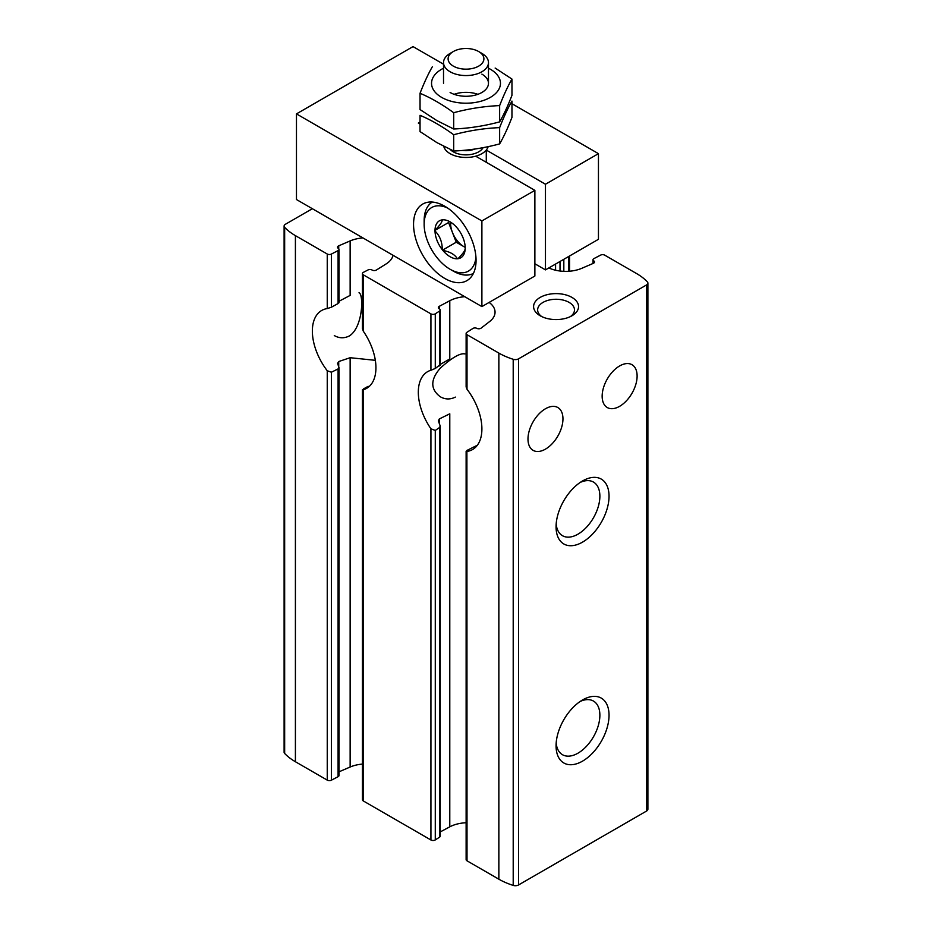 <?xml version="1.0" encoding="UTF-8"?>
<svg xmlns="http://www.w3.org/2000/svg" width="932" height="932" viewBox="0 0 932 932"><rect width="100%" height="100%" fill="white"/><g stroke="black" fill="none" stroke-linecap="round" stroke-linejoin="round"><path stroke-width="1.4" d="M464.975 353.915C460.222 352.867 452.008 357.608 440.312 368.128C430.304 379.662 430.293 389.203 440.242 396.741C445.17 399.548 450.203 399.665 455.34 397.102M334.285 335.567C339.213 338.374 344.246 338.491 349.383 335.928C362.956 327.377 363.853 294.395 359.018 292.741M362.443 764.089A26.97 15.576 0 0 0 350.141 767.024L350.141 357.713L375.072 360.3M362.443 328.775L362.443 273.612A2.994 1.736 0 0 1 363.433 272.33L368.175 269.872A2.703 1.561 0 0 1 371.985 269.989A2.994 1.736 0 0 0 376.423 270L386.093 263.954A26.97 15.576 0 0 0 393.048 255.298M362.979 237.94A26.97 15.576 0 0 0 350.141 240.91L338.724 245.827A2.994 1.736 0 0 0 337.512 247.213A2.994 1.736 0 0 0 338.293 248.378A2.703 1.561 0 0 1 338.992 249.427A2.703 1.561 0 0 1 338.095 250.58L331.373 254.075A2.994 1.736 0 0 1 327.248 254.017L295.409 235.633A62.933 36.336 0 0 1 284.656 227.338A4.497 2.598 0 0 1 284.109 226.103A4.497 2.598 0 0 1 285.425 224.263L312.36 208.71M284.109 226.103L284.109 752.206A4.497 2.598 0 0 0 284.656 753.452A62.933 36.336 0 0 0 295.409 761.735L327.248 780.119A2.994 1.736 0 0 0 331.373 780.189L331.373 372.218L327.248 370.75A44.957 25.956 -120 0 1 321.668 310.484A44.957 25.956 -120 0 1 327.248 308.574L331.373 307.234L331.373 254.075M338.293 302.481L338.095 303.529L331.373 307.234M338.724 366.334L338.724 361.534L337.559 363.398L338.945 367.406L338.095 368.921L331.373 372.218M331.373 780.189L338.095 776.694A2.703 1.561 0 0 0 338.992 775.529L338.992 367.406M350.141 240.91L350.141 295.397L339.271 301.129M368.175 386.314L363.433 388.947L363.317 389.762L363.433 388.947M362.443 389.751L362.443 799.726A2.994 1.736 0 0 0 363.317 800.949L430.933 839.988A2.994 1.736 0 0 0 435.279 839.918L439.543 837.181A2.703 1.561 0 0 0 440.242 836.144L440.242 426.041M362.49 328.775L363.317 331.21L363.317 274.835L430.933 313.874A2.994 1.736 0 0 0 435.279 313.816L439.543 311.078A2.703 1.561 0 0 0 440.242 310.03A2.703 1.561 0 0 0 439.345 308.876A2.994 1.736 0 0 1 438.355 307.583A2.994 1.736 0 0 1 439.31 306.313L449.783 300.733A26.97 15.576 0 0 1 464.788 296.714M362.443 273.612A2.994 1.736 0 0 0 363.317 274.835M548.843 267.938A26.97 15.576 0 0 0 581.859 268.276L593.276 263.36A2.994 1.736 0 0 0 594.488 261.974A2.994 1.736 0 0 0 593.707 260.809A2.703 1.561 0 0 1 593.008 259.772A2.703 1.561 0 0 1 593.905 258.607L600.627 255.112A2.994 1.736 0 0 1 604.752 255.182L636.591 273.565A62.933 36.336 0 0 1 647.344 281.848A4.497 2.598 0 0 1 647.891 283.095A4.497 2.598 0 0 1 646.575 284.924L518.542 358.843A4.497 2.598 0 0 1 513.206 359.286A62.933 36.336 0 0 1 498.853 353.088L467.014 334.704A2.994 1.736 0 0 1 466.128 333.481A2.994 1.736 0 0 1 466.897 332.328L472.955 328.437A2.703 1.561 0 0 1 476.765 328.332A2.994 1.736 0 0 0 481.18 328.076L489.708 321.482A26.97 15.576 0 0 0 495.055 312.173A26.97 15.576 0 0 0 489.114 302.422M466.128 822.746A26.97 15.576 0 0 0 449.783 826.835L449.783 413.796L439.31 418.957L438.355 420.868L440.219 426.041L439.543 427.52L435.279 430.433L430.933 428.802A44.957 25.956 -120 0 1 427.625 371.658A44.957 25.956 -120 0 1 430.933 370.249L435.279 368.478L435.279 313.816M439.345 365.356L435.279 368.478M449.783 300.733L449.783 358.96L440.323 364.377M466.128 451.228L466.128 859.595A2.994 1.736 0 0 0 467.014 860.818L466.897 450.459L476.765 445.519M466.163 387.036L467.014 389.261A44.957 25.956 -120 0 1 472.582 449.527A44.957 25.956 -120 0 1 467.014 451.438L466.897 450.459M545.465 449.131A24.721 14.271 -60 0 1 533.104 450.354A24.721 14.271 -60 0 1 533.104 421.812A24.721 14.271 -60 0 1 557.837 407.529A24.721 14.271 -60 0 1 561.623 427.345A24.721 14.271 -60 0 1 545.465 449.131M619.64 406.305A24.721 14.271 -60 0 1 607.28 407.54A24.721 14.271 -60 0 1 607.28 378.986A24.721 14.271 -60 0 1 632.001 364.715A24.721 14.271 -60 0 1 635.787 384.52A24.721 14.271 -60 0 1 619.64 406.305M467.014 860.818L498.853 879.191A62.933 36.336 0 0 0 513.206 885.4A4.497 2.598 0 0 0 518.542 884.957L646.575 811.038A4.497 2.598 0 0 0 647.891 809.197L647.891 283.095M363.317 800.949L363.317 389.762A44.957 25.956 -120 0 0 366.625 388.353A44.957 25.956 -120 0 0 363.317 331.21M582.558 761.129A37.466 21.634 -60 0 1 556.066 745.833A37.466 21.634 -60 0 1 582.558 699.955A37.466 21.634 -60 0 1 609.039 715.252A37.466 21.634 -60 0 1 582.558 761.129M582.558 542.121A37.466 21.634 -60 0 1 556.066 526.825A37.466 21.634 -60 0 1 582.558 480.947A37.466 21.634 -60 0 1 609.039 496.243A37.466 21.634 -60 0 1 582.558 542.121M440.242 831.927L449.783 826.835M338.992 771.824L350.141 767.024M571.957 297.413A22.473 12.978 180 0 1 571.957 315.773A22.473 12.978 180 0 1 540.176 315.773A22.473 12.978 180 0 1 540.176 297.413A22.473 12.978 180 0 1 571.957 297.413M338.724 361.534L350.141 357.713M580.147 482.461A30.977 17.883 -60 0 1 593.451 482.054A30.977 17.883 -60 0 1 598.204 506.88A30.977 17.883 -60 0 1 577.968 534.176A30.977 17.883 -60 0 1 562.485 535.702A30.977 17.883 -60 0 1 556.171 523.982M580.147 701.47A30.977 17.883 -60 0 1 593.451 701.062A30.977 17.883 -60 0 1 598.204 725.888A30.977 17.883 -60 0 1 577.968 753.184A30.977 17.883 -60 0 1 562.485 754.71A30.977 17.883 -60 0 1 556.171 742.99M541.748 316.6A18.419 10.636 180 0 1 537.636 309.902A18.419 10.636 180 0 1 549.018 300.081A18.419 10.636 180 0 1 569.091 302.387A18.419 10.636 180 0 1 574.485 309.902A18.419 10.636 180 0 1 570.384 316.6M545.465 184.245L598.449 153.652L598.449 239.303L545.465 269.884L545.465 184.245L486.283 150.075A22.473 12.978 0 0 0 488.158 146.662A22.473 12.978 180 0 1 465.744 157.461A22.473 12.978 180 0 1 443.76 146.359A22.473 12.978 0 0 0 475.681 156.192L534.875 190.361L534.875 276.012L481.891 306.593L481.891 220.942L534.875 190.361M478.652 66.137A17.883 10.322 180 0 1 453.36 66.137A17.883 10.322 180 0 1 453.348 51.528A17.883 10.322 180 0 1 478.652 51.528A17.883 10.322 180 0 1 478.652 66.137M478.652 51.528L481.891 53.404A22.473 12.978 180 0 1 488.473 62.584A22.473 12.978 180 0 1 481.891 71.764A22.473 12.978 180 0 1 457.402 74.572A22.473 12.978 180 0 1 443.527 62.584A22.473 12.978 180 0 1 450.109 53.404L453.348 51.528M481.891 74.129A22.473 12.978 180 0 1 481.891 92.478A22.473 12.978 180 0 1 450.109 92.478L450.109 92.478M488.473 68.222A34.461 19.898 180 0 1 490.372 69.236A34.461 19.898 180 0 1 489.754 97.72A34.461 19.898 180 0 1 440.44 96.648A34.461 19.898 180 0 1 443.527 68.222M432.355 66.743C428.254 73.861 424.142 82.703 420.041 93.282C431.167 97.988 442.374 104.454 453.686 112.714C469.006 108.601 484.325 106.236 499.645 105.596C503.746 95.017 507.858 86.175 511.959 79.069L495.137 68.059M511.959 79.069L511.959 95.344C507.858 105.922 503.746 114.776 499.645 121.882C484.325 125.983 469.006 128.36 453.686 128.989L436.863 120.578L420.041 109.568L420.041 93.282M499.645 105.596L499.645 121.882M453.686 112.714L453.686 128.989M454.105 94.318A22.473 12.978 180 0 1 477.895 94.318M420.041 115.312C431.167 120.007 442.374 126.484 453.686 134.732C469.006 130.631 484.325 128.255 499.645 127.626C503.746 117.048 507.858 108.194 511.959 101.087L511.959 117.374C507.858 127.952 503.746 136.794 499.645 143.901C484.325 148.013 469.006 150.378 453.686 151.019L436.863 142.596L420.041 131.587L420.041 115.312M499.645 127.626L499.645 143.901M453.686 134.732L453.686 151.019M598.449 153.652L511.959 103.72M443.341 64.098L413.016 46.6L296.469 113.89L481.891 220.942M481.891 306.593L296.469 199.541L296.469 113.89M444.809 278.458A44.2 25.525 -120 0 0 466.909 280.637A44.2 25.525 -120 0 0 466.909 229.598A44.2 25.525 -120 0 0 422.709 204.073A44.2 25.525 -120 0 0 415.928 239.501A44.2 25.525 -120 0 0 444.809 278.458M545.465 269.884L534.875 263.768M420.041 122.08L418.317 123.071L420.041 124.061M486.283 162.308L486.283 150.075M475.937 257.139A36.709 21.191 60 0 1 450.109 269.278A36.709 21.191 60 0 1 424.142 224.309A36.709 21.191 60 0 1 447.581 208.011M457.752 228.422L457.356 228.189A21.354 12.326 60 0 0 450.109 221.863A21.354 12.326 60 0 0 442.851 219.824L442.257 219.87A21.354 12.326 60 0 0 435.011 230.192L435.011 230.985A21.354 12.326 60 0 0 442.257 249.671L442.851 250.405A21.354 12.326 60 0 0 457.356 258.781L457.95 258.723A21.354 12.326 60 0 0 465.196 248.413L465.196 247.621A21.354 12.326 60 0 0 457.95 228.934L457.752 228.422M465.196 248.413C465.219 250.44 462.796 253.877 457.95 258.723M457.356 258.781C454.956 254.599 450.121 251.815 442.851 250.405M442.257 249.671C442.281 242.075 439.857 235.854 435.011 230.985M435.011 230.192C439.834 225.369 442.246 221.933 442.257 219.87M424.142 224.309L424.142 220.639A41.206 23.789 60 0 1 432.227 202.058M473.421 273.414A41.206 23.789 60 0 1 453.29 271.107L450.109 269.278M465.196 247.399L456.237 242.227L442.455 250.184M456.237 242.227L448.583 222.515L434.813 230.472M448.583 222.515L449.212 221.63M465.196 247.33A18.733 10.811 60 0 1 463.88 246.642A18.733 10.811 60 0 1 452.416 232.371A18.733 10.811 60 0 1 450.692 222.27M327.248 780.119L327.248 370.75M327.248 308.574L327.248 254.017M338.095 303.529L338.095 250.58M338.095 776.694L338.095 368.921M338.724 248.751L338.724 245.827M435.279 839.918L435.279 430.433M430.933 839.988L430.933 428.802M430.933 370.249L430.933 313.874M439.543 365.927L439.543 311.078M439.543 837.181L439.543 427.52M439.31 423.641L439.31 418.957M439.31 308.853L439.31 306.313M467.014 389.261L467.014 334.704M568.567 271.282L568.567 256.556M563.825 271.329L563.825 259.294M560.015 271.014L560.015 261.496M555.577 270.233L555.577 264.047M593.707 263.139L593.707 260.809M498.853 879.191L498.853 353.088M295.409 761.735L295.409 235.633M646.575 811.038L646.575 284.924M518.542 884.957L518.542 358.843M284.656 753.452L284.656 227.338M513.206 885.4L513.206 359.286M483.114 147.664A17.988 10.38 180 0 1 478.71 151.823A17.988 10.38 180 0 1 450.284 149.528M474.772 149.05A14.982 8.656 180 0 1 462.563 150.448M338.992 302.725L338.992 249.427M440.242 365.321L440.242 310.03M466.128 387.036L466.128 333.481M569.557 271.212L569.557 255.985M593.008 263.476L593.008 259.772M443.527 62.584L443.527 83.309M488.473 62.584L488.473 83.309"/></g></svg>
